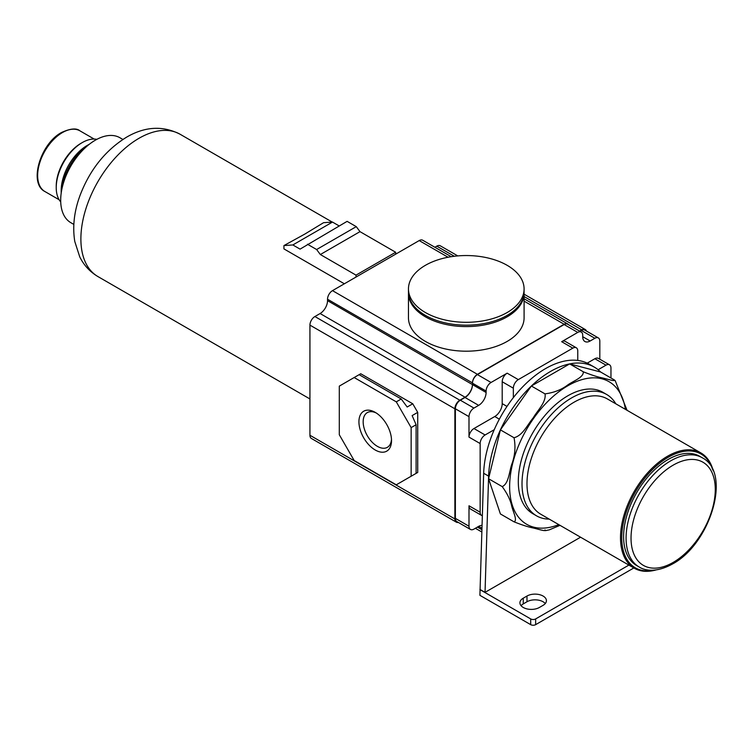<?xml version="1.0" encoding="UTF-8"?>
<svg xmlns="http://www.w3.org/2000/svg" width="753" height="753" viewBox="0 0 753 753"><rect width="100%" height="100%" fill="white"/><g stroke="black" fill="none" stroke-linecap="round" stroke-linejoin="round"><path stroke-width="1.13" d="M545.003 529.924C546.452 531.919 537.548 528.917 533.152 527.975C528.277 527.015 521.904 524.963 514.026 521.82C517.744 520.615 513.038 511.673 511.767 506.308C510.515 500.199 507.334 493.639 502.204 486.607C508.708 483.793 509.188 471.849 511.776 464.262C515.024 455.565 515.777 446.727 514.026 437.738C522.798 435.516 527.476 424.673 533.18 417.896C537.567 410.404 546.499 401.886 545.003 393.875C553.963 392.68 561.559 389.696 567.79 384.934C573.372 380.962 583.904 377.3 583.283 371.775C591.199 374.938 597.581 376.989 602.428 377.94C606.814 378.881 615.747 381.875 614.25 379.879L615.173 380.632L627.061 410.3M614.25 379.879L600.621 372.01L569.654 363.906L531.373 386.007L500.406 429.869L488.575 478.739L500.406 513.951L514.026 521.82M583.283 371.775L569.654 363.906A87.593 50.573 120 0 0 531.373 386.007A87.593 50.573 120 0 0 500.406 429.869A87.593 50.573 120 0 0 488.612 476.131L485.036 592.357L480.085 589.495L479.906 595.322L530.696 624.651A3.501 2.024 0 0 0 535.647 624.651L633.838 567.96M545.003 393.875L531.373 386.007M514.026 437.738L500.406 429.869M502.204 486.607L488.575 478.739M559.997 525.33L549.323 529.848L545.454 530.649M580.572 537.209L485.036 592.357M600.621 372.01A87.593 50.573 120 0 0 594.315 367.116L589.354 364.264A87.593 50.573 120 0 0 577.767 360.433L577.767 351.002A7.012 4.047 120 0 0 576.318 347.792A7.012 4.047 120 0 0 572.817 348.14L518.309 379.616A7.012 4.047 120 0 0 513.348 388.19L513.348 397.622A87.593 50.573 120 0 0 494.241 429.699A87.593 50.573 120 0 0 483.661 473.27L480.085 589.495M599.821 359.219L599.821 341.137A7.012 4.047 120 0 0 598.362 337.928A7.012 4.047 120 0 0 594.861 338.276L590.154 340.987L582.718 336.704L582.718 335.273A7.012 4.047 120 0 0 581.269 332.064A7.012 4.047 120 0 0 577.767 332.412L561.663 341.702A7.012 4.047 120 0 1 565.164 341.363L576.318 347.792M610.965 377.978L610.965 368.029A7.012 4.047 120 0 0 609.516 364.819A7.012 4.047 120 0 0 606.014 365.167L598.108 369.732M579.819 331.226L581.241 330.407A7.012 4.047 120 0 1 584.742 330.059L598.362 337.928M586.436 331.038A7.012 4.047 120 0 0 585.232 329.485A7.012 4.047 120 0 0 581.73 329.833L579.575 331.085M457.786 255.907L440.298 245.807A7.012 4.047 120 0 0 436.796 246.156L434.876 247.257M451.226 256.698L422.706 240.226A7.012 4.047 120 0 0 419.205 240.574L332.487 290.639A7.012 4.047 120 0 0 327.527 299.223L327.527 300.654A10.514 6.071 120 0 1 320.1 313.53L314.895 316.533A7.012 4.047 120 0 0 309.935 325.117L309.935 435.262A7.012 4.047 120 0 0 311.394 438.462L456.327 522.149A7.012 4.047 120 0 0 458.276 522.413M568.44 324.656A7.012 4.047 120 0 0 567.649 323.903A7.012 4.047 120 0 0 564.138 324.251L477.421 374.316A7.012 4.047 120 0 0 472.47 382.901L472.47 383.192A7.012 4.047 120 0 1 477.421 374.608L564.138 324.543A7.012 4.047 120 0 1 567.649 324.195L581.269 332.064M524.088 293.218L524.088 317.813A57.812 33.377 180 0 1 488.396 348.658A57.812 33.377 180 0 1 425.398 341.42A57.812 33.377 180 0 1 408.465 317.813L408.465 293.218A57.812 33.377 180 0 0 425.398 316.815A57.812 33.377 180 0 0 488.396 324.054A57.812 33.377 180 0 0 524.088 293.218L524.079 292.484M582.718 336.704A10.514 6.071 120 0 0 584.902 341.514A10.514 6.071 120 0 0 590.154 340.987M609.516 364.819L598.362 358.381A7.012 4.047 120 0 0 594.861 358.729L587.218 363.144M518.309 379.616L507.155 373.177L491.05 382.477A7.012 4.047 120 0 0 486.099 391.052L486.099 392.482L327.527 300.654M499.352 419.167L494.768 416.522L473.957 428.532A7.012 4.047 120 0 0 468.997 437.116L468.997 416.663L455.377 408.794L455.377 518.365A7.012 4.047 120 0 0 456.826 521.575L470.456 529.444A7.012 4.047 120 0 0 473.957 529.095L478.663 526.375A10.514 6.071 120 0 1 482.052 525.368M494.768 416.522A10.514 6.071 120 0 0 502.204 403.646L502.204 381.762A7.012 4.047 120 0 1 507.155 373.177M468.997 416.663A7.012 4.047 120 0 1 473.957 408.079L478.663 405.359A10.514 6.071 120 0 0 486.099 392.482M494.241 429.699L485.101 434.97A7.012 4.047 120 0 0 480.15 443.555L480.15 512.219L468.997 505.781L468.997 526.234A7.012 4.047 120 0 0 470.456 529.444M473.957 408.079L460.328 400.21A7.012 4.047 120 0 0 455.377 408.794M460.328 400.21L465.034 397.49A10.514 6.071 120 0 0 472.47 384.623M456.327 522.149A7.012 4.047 120 0 1 454.878 518.939L454.878 408.794A7.012 4.047 120 0 1 459.829 400.21L465.034 397.208A10.514 6.071 120 0 0 472.47 384.331M468.997 505.781A7.012 4.047 120 0 0 470.456 508.99L481.6 515.419A7.012 4.047 120 0 0 482.353 515.701M354.164 377.535L339.302 386.12L339.302 434.754L354.164 460.507L396.285 484.819L411.147 476.235L411.147 427.6L396.285 401.857L354.164 377.535L360.734 373.752L412.757 403.787L417.717 412.371L417.717 472.451L412.757 475.312M411.147 427.6L416.108 424.739L412.136 415.59L417.717 412.371M412.136 475.67L417.717 472.451M411.147 476.235L416.108 473.383L416.108 424.739M412.757 403.787L407.185 407.006L401.236 398.996L359.115 374.674M396.285 401.857L401.236 398.996M375.22 450.002A23.051 13.309 -120 0 0 391.522 440.59A23.051 13.309 -120 0 0 375.22 412.362L375.22 412.362A23.051 13.309 -120 0 0 358.927 421.774A23.051 13.309 -120 0 0 375.22 450.002M376.321 413.039A20.049 11.577 -120 0 0 367.323 412.588A20.049 11.577 -120 0 0 364.245 428.655A20.049 11.577 -120 0 0 377.347 446.331A20.049 11.577 -120 0 0 387.371 447.32A20.049 11.577 -120 0 0 391.485 439.3M480.15 512.219A7.012 4.047 120 0 0 481.6 515.419M577.767 360.433A87.593 50.573 120 0 0 513.348 397.622M594.315 367.116A87.593 50.573 120 0 0 569.654 363.906M539.364 607.483L543.082 605.337A11.389 6.57 0 0 0 546.414 600.687A11.389 6.57 0 0 0 539.383 594.616A11.389 6.57 0 0 0 526.978 596.037L523.26 598.183A11.389 6.57 0 0 0 519.928 602.833A11.389 6.57 0 0 0 526.959 608.904A11.389 6.57 0 0 0 539.364 607.483M479.906 589.599L530.696 618.928A3.501 2.024 0 0 0 535.647 618.928L628.877 565.098M545.285 603.548A11.389 6.57 0 0 0 526.978 601.76L523.26 603.906A11.389 6.57 0 0 0 521.057 605.694M356.018 277.048L356.018 275.137L395.664 252.246L359.99 231.651L356.273 226.644L347.105 221.354L300.071 249.13L292.842 244.951L283.928 245.582L283.928 248.895L344.356 283.787M395.664 254.166L395.664 252.246M356.018 275.137L320.345 254.533L359.99 231.651M320.345 254.533L316.627 249.525L307.459 244.236M283.928 245.582L304.852 234.061L323.564 222.69L332.487 222.069L339.17 225.928M73.822 224.413L70.848 222.69A49.058 28.322 -60 0 1 63.327 183.384A49.058 28.322 -60 0 1 95.377 140.162A49.058 28.322 -60 0 1 119.906 137.733L122.88 139.446M61.228 192.881A42.046 24.275 -60 0 1 89.278 144.303M61.191 193.201L61.191 190.509A36.793 21.244 -60 0 1 87.197 145.451L89.532 144.105L87.197 145.451M60.72 201.926A36.793 21.244 -60 0 1 56.23 187.648A36.793 21.244 -60 0 1 82.246 142.59A36.793 21.244 -60 0 1 96.855 139.343M82.246 142.59L81.004 143.305L82.246 142.59M56.23 187.648L56.23 186.217A35.043 20.227 -60 0 1 81.004 143.305M316.627 249.525L356.273 226.644M292.842 244.951L332.487 222.069M524.088 288.926L524.088 291.788A57.812 33.377 180 0 1 488.396 322.623A57.812 33.377 180 0 1 425.398 315.385A57.812 33.377 180 0 1 408.465 291.788L408.465 288.926A57.812 33.377 180 0 1 425.398 265.32A57.812 33.377 180 0 1 507.155 265.32A57.812 33.377 180 0 1 524.088 288.926A57.812 33.377 180 0 1 507.155 312.523A57.812 33.377 180 0 1 425.398 312.523A57.812 33.377 180 0 1 408.465 288.926M549.229 519.109A70.076 40.455 -60 0 1 536.531 515.833L532.823 513.687A70.076 40.455 -60 0 1 522.074 457.532A70.076 40.455 -60 0 1 567.856 395.777A70.076 40.455 -60 0 1 602.899 392.304L606.607 394.45A70.076 40.455 -60 0 1 615.803 403.806M536.531 515.833A70.076 40.455 -60 0 1 525.792 459.678A70.076 40.455 -60 0 1 571.574 397.923A70.076 40.455 -60 0 1 606.607 394.45M655.91 569.965A66.575 38.441 -60 0 1 634.29 568.223L540.767 514.224A66.575 38.441 -60 0 1 530.564 460.883A66.575 38.441 -60 0 1 574.05 402.215A66.575 38.441 -60 0 1 607.342 398.921L700.864 452.911A66.575 38.441 -60 0 1 713.185 470.757M634.29 568.223A66.575 38.441 -60 0 1 624.086 514.873A66.575 38.441 -60 0 1 667.582 456.214A66.575 38.441 -60 0 1 700.864 452.911M654.291 570.134A65.699 37.932 -60 0 1 622.279 529.312A65.699 37.932 -60 0 1 668.203 457.287A65.699 37.932 -60 0 1 712.526 469.279M639.146 566.981L636.662 565.55A63.073 36.417 -60 0 1 626.995 515.005A63.073 36.417 -60 0 1 668.203 459.434A63.073 36.417 -60 0 1 699.735 456.309L702.21 457.739A63.073 36.417 -60 0 0 670.678 460.864A63.073 36.417 -60 0 0 629.48 516.436A63.073 36.417 -60 0 0 639.146 566.981C644.577 570.576 656.032 573.042 672.429 564.025C710.107 544.184 732.283 472.865 702.21 457.739M483.661 473.27L488.612 476.131M581.73 329.833L524.088 296.55M454.313 256.265L436.796 246.156M472.47 382.901L327.527 299.223M477.421 374.316L332.487 290.639M564.138 324.251L524.088 301.134M448.073 257.244L419.205 240.574M594.861 338.276L581.241 330.407M491.05 382.477L477.421 374.608M572.817 348.14L561.663 341.702M577.767 332.412L564.138 324.543M486.099 391.052L472.47 383.192M468.997 526.234L455.377 518.365M480.15 443.555L468.997 437.116M478.663 405.359L465.034 397.49M481.92 529.688L477.421 527.091M481.967 528.286L478.663 526.375M454.878 518.939L309.935 435.262M454.878 408.794L309.935 325.117M459.829 400.21L314.895 316.533M465.034 397.208L320.1 313.53M485.101 434.97L473.957 428.532M506.995 406.413L502.204 403.646M513.348 388.19L502.204 381.762M606.014 365.167L594.861 358.729M523.26 598.183L523.26 603.906M526.978 596.037L526.978 601.76M530.696 618.928L530.696 624.651M535.647 618.928L535.647 624.651M309.935 398.958L97.899 276.549A82.162 47.439 -60 0 1 85.305 210.708A82.162 47.439 -60 0 1 138.985 138.298A82.162 47.439 -60 0 1 180.071 134.232L332.233 222.079M59.12 199.733L44.907 191.535A35.043 20.227 -60 0 1 39.532 163.457A35.043 20.227 -60 0 1 62.424 132.575A35.043 20.227 -60 0 1 79.95 130.843L94.153 139.051M558.801 524.634A82.341 47.543 -60 0 1 509.809 481.261A82.341 47.543 -60 0 1 567.856 385.762A82.341 47.543 -60 0 1 625.376 409.331M673.154 562.425A59.562 34.393 -60 0 1 631.033 538.103A59.562 34.393 -60 0 1 673.154 465.156A59.562 34.393 -60 0 1 715.275 489.469A59.562 34.393 -60 0 1 673.154 562.425M524.088 294.188L585.232 329.485M524.088 298.762L567.649 323.903M475.369 528.277L481.854 532.013M180.071 134.232C162.883 125.478 145.103 126.429 126.72 137.084C105.552 150.167 90.049 169.481 80.195 195.018C74.18 211.085 72.382 226.578 74.782 241.487L79.724 256.82C83.837 265.207 89.889 271.786 97.899 276.549M44.907 191.535C28.322 183.346 40.54 143.512 61.548 132.49C70.406 128.452 76.542 127.906 79.95 130.843M408.474 292.484L408.465 293.218"/></g></svg>
